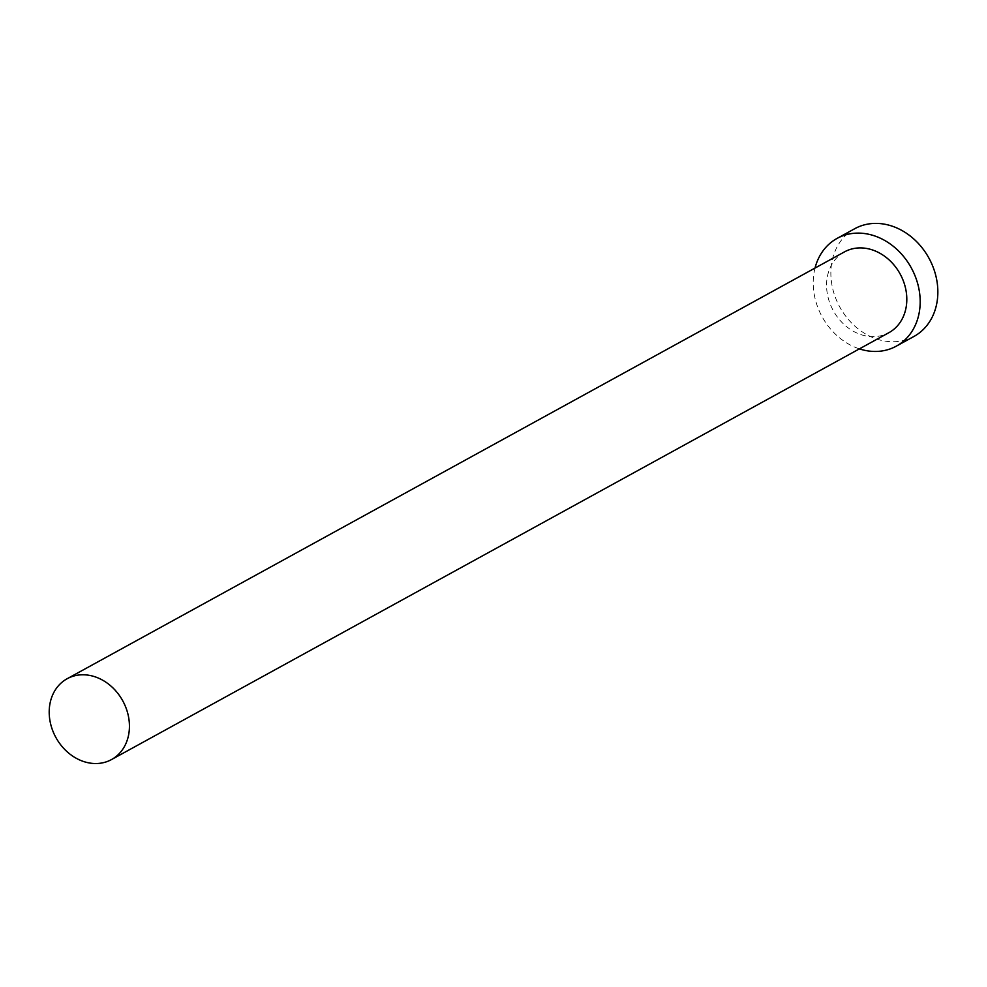 <?xml version="1.0" encoding="UTF-8"?>
<svg xmlns="http://www.w3.org/2000/svg" width="987" height="987" viewBox="0 0 987 987"><rect width="100%" height="100%" fill="white"/><g stroke="black" fill="none" stroke-linecap="round" stroke-linejoin="round"><path stroke-width="0.74" stroke-dasharray="4.93 3.7" d="M844.502 251.87A46.105 38.135 -118.8 0 0 826.724 289.043A46.105 38.135 -118.8 0 0 888.88 332.693M815.015 268.057A61.478 50.843 -118.8 0 0 813.399 287.97A61.478 50.843 -118.8 0 0 859.406 348.88M854.767 228.688A61.478 50.843 -118.8 0 0 831.066 278.272A61.478 50.843 -118.8 0 0 913.95 336.456"/><path stroke-width="1.48" d="M129.285 722.385A46.105 38.135 -118.8 0 0 67.128 678.748A46.105 38.135 -118.8 0 0 49.35 715.92A46.105 38.135 -118.8 0 0 111.506 759.571A46.105 38.135 -118.8 0 0 129.285 722.385M111.506 759.571L888.88 332.693A46.105 38.135 -118.8 0 0 906.658 295.508A46.105 38.135 -118.8 0 0 844.502 251.87L67.128 678.748M859.406 348.88A61.478 50.843 -118.8 0 0 896.282 346.166A61.478 50.843 -118.8 0 0 919.983 296.581A61.478 50.843 -118.8 0 0 837.099 238.398A61.478 50.843 -118.8 0 0 815.015 268.057M896.282 346.166L913.95 336.456A61.478 50.843 -118.8 0 0 937.65 286.884A61.478 50.843 -118.8 0 0 854.767 228.688L837.099 238.398"/></g></svg>
